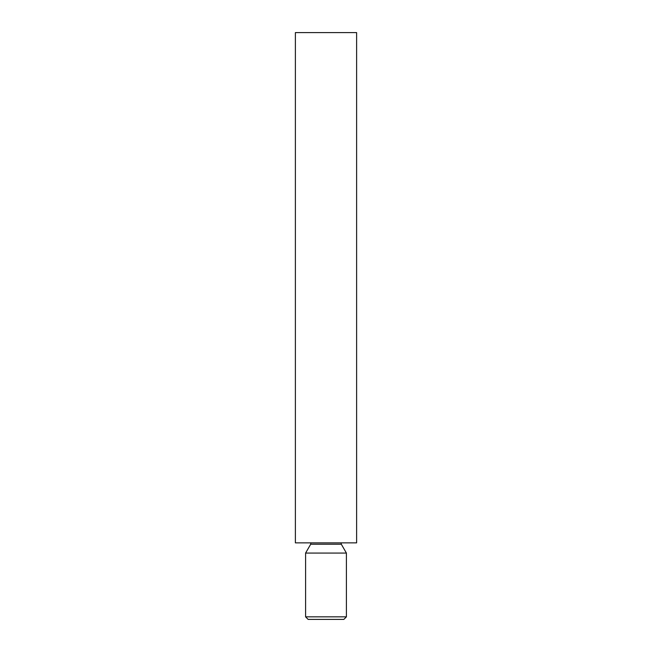 <?xml version="1.0" encoding="UTF-8"?>
<svg xmlns="http://www.w3.org/2000/svg" width="652" height="652" viewBox="0 0 652 652"><rect width="100%" height="100%" fill="white"/><g stroke="black" fill="none" stroke-linecap="round" stroke-linejoin="round"><path stroke-width="0.98" d="M346.408 616.849L343.857 619.4L308.143 619.4L305.592 616.849L346.408 616.849L346.408 553.067L305.592 553.067L305.592 616.849M341.159 542.863L341.306 544.224L346.408 553.067M356.62 542.863L295.38 542.863L295.38 32.6L356.62 32.6L356.62 542.863M341.306 544.224L310.694 544.224L305.592 553.067M310.694 544.224L310.841 542.863"/></g></svg>

